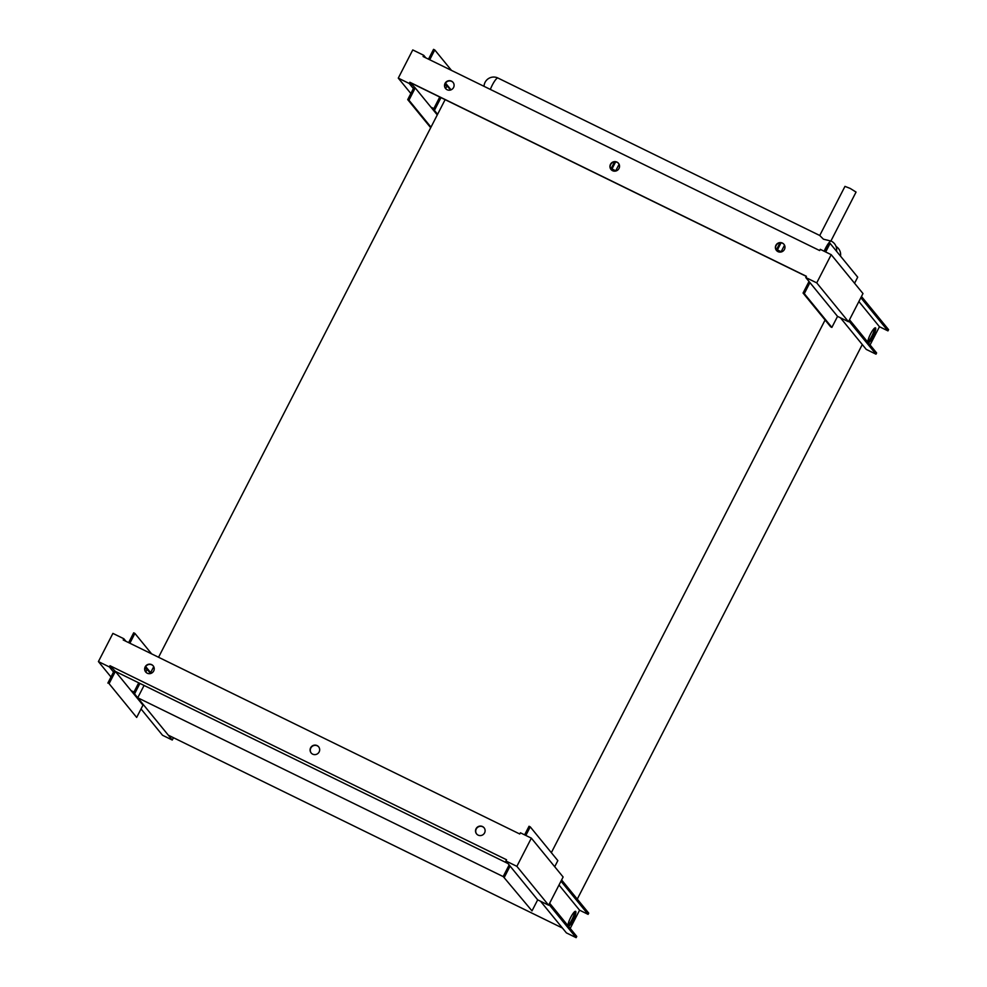 <?xml version="1.0" encoding="UTF-8"?>
<svg xmlns="http://www.w3.org/2000/svg" width="987" height="987" viewBox="0 0 987 987"><rect width="100%" height="100%" fill="white"/><g stroke="black" fill="none" stroke-linecap="round" stroke-linejoin="round"><path stroke-width="1.48" d="M867.844 342.205A8.303 1.715 -63.9 0 1 870.818 333.446A8.303 1.715 -63.9 0 1 875.444 327.857A8.303 1.715 -63.9 0 1 875.568 327.968A8.303 1.715 -63.9 0 1 873.372 335.999A8.303 1.715 -63.9 0 1 868.338 342.822M860.837 297.704L887.955 330.879L888.584 329.658L861.466 296.482M867.82 341.884A8.303 1.715 116.1 0 0 872.113 335.481A8.303 1.715 116.1 0 0 874.531 328.165M849.499 319.776L876.616 352.951L875.987 354.173L866.253 349.41L840.418 317.789M875.987 354.173L848.869 320.997M887.955 330.879L879.442 326.722L870.078 344.944M879.442 326.722L858.875 301.541M437.599 114.295L434.416 110.408L440.979 97.627M433.046 109.73L434.416 110.408M450.64 89.99L447.012 85.894L444.816 84.82M445.63 88.583L447.012 85.894M444.742 86.313L444.89 87.066M439.758 97.034L433.824 108.582L430.949 107.176M784.036 244.406A4.849 4.713 -39.3 0 0 776.127 245.504A4.849 4.713 -39.3 0 0 776.535 250.538M775.93 245.269A4.849 4.713 140.7 0 1 783.937 244.282A4.849 4.713 140.7 0 1 784.443 249.427A4.849 4.713 140.7 0 1 776.436 250.414A4.849 4.713 140.7 0 1 775.93 245.269M618.59 163.447A4.849 4.713 -39.3 0 0 610.682 164.558A4.849 4.713 -39.3 0 0 611.101 169.579M610.484 164.311A4.849 4.713 140.7 0 1 618.504 163.324A4.849 4.713 140.7 0 1 619.009 168.481A4.849 4.713 140.7 0 1 610.99 169.456A4.849 4.713 140.7 0 1 610.484 164.311M453.156 82.501A4.849 4.713 -39.3 0 0 445.248 83.599A4.849 4.713 -39.3 0 0 445.655 88.633M445.051 83.364A4.849 4.713 140.7 0 1 453.058 82.377A4.849 4.713 140.7 0 1 453.564 87.522A4.849 4.713 140.7 0 1 445.556 88.509A4.849 4.713 140.7 0 1 445.051 83.364M809.945 282.615L805.774 277.52L816.73 282.874L848.487 321.737L837.544 316.383L809.945 282.615L804.282 293.657L803.06 293.053L809.007 281.48M837.544 316.383L831.868 327.413L830.659 326.82L803.06 293.053M831.868 327.413L804.282 293.657M824.478 251.389L828.895 242.802L830.104 243.394L857.703 277.162L854.569 283.257M830.104 243.394L825.687 251.981M848.487 321.737L862.983 293.546L831.214 254.683L820.271 249.329L819.642 250.55L423.078 56.506L423.707 55.284L412.763 49.93L398.279 78.121L409.223 83.476L409.852 82.254L415.231 87.942L408.939 100.205L407.717 99.613L414.022 87.349M816.73 282.874L831.214 254.683M409.852 82.254L806.404 276.298L805.774 277.52M413.393 88.571L409.223 83.476M410.049 82.489L806.342 276.409M425.804 57.838L423.707 55.284M407.717 99.613L430.702 127.718M430.986 127.175L408.939 100.205M437.278 114.911L415.231 87.942M428.506 59.158L433.552 49.35L434.761 49.942L429.727 59.763M451.491 70.41L434.761 49.942M410.851 93.506L398.279 78.121M445.544 83.105L451.047 89.842M153.293 665.978A4.849 4.713 -39.3 0 0 145.385 667.076A4.849 4.713 -39.3 0 0 145.792 672.11L147.149 669.359L144.953 668.285M153.701 671A4.849 4.713 140.7 0 1 145.694 671.987A4.849 4.713 140.7 0 1 145.188 666.842A4.849 4.713 140.7 0 1 153.195 665.855A4.849 4.713 140.7 0 1 153.701 671M318.727 746.925A4.849 4.713 -39.3 0 0 310.819 748.035A4.849 4.713 -39.3 0 0 311.226 753.056M319.134 751.958A4.849 4.713 140.7 0 1 311.127 752.933A4.849 4.713 140.7 0 1 310.621 747.788A4.849 4.713 140.7 0 1 318.628 746.801A4.849 4.713 140.7 0 1 319.134 751.958M484.161 827.883A4.849 4.713 -39.3 0 0 476.252 828.981A4.849 4.713 -39.3 0 0 476.672 834.015M484.58 832.905A4.849 4.713 140.7 0 1 476.561 833.892A4.849 4.713 140.7 0 1 476.055 828.747A4.849 4.713 140.7 0 1 484.062 827.76A4.849 4.713 140.7 0 1 484.58 832.905M128.643 642.623L133.689 632.815L134.898 633.407L129.865 643.228M145.681 666.57L150.653 672.64M151.628 653.875L134.898 633.407M109.076 683.67L136.675 717.438L109.076 683.67L115.38 671.407L114.159 670.815L113.53 672.036L109.36 666.941L109.989 665.719L115.38 671.407L142.967 705.174L136.675 717.438M107.854 683.078L113.53 672.036M110.988 676.971L98.416 661.586L109.36 666.941M125.941 641.303L123.844 638.749L112.9 633.395L98.416 661.586M109.989 665.719L506.541 859.763L505.912 860.985L516.867 866.339L531.351 838.148L520.408 832.794L519.779 834.015L123.215 639.971L123.844 638.749M524.615 834.854L529.032 826.267L530.241 826.859L525.837 835.446M516.867 866.339L548.624 905.215L537.681 899.848L505.912 860.985M530.241 826.859L557.84 860.627L554.706 866.722M537.681 899.848L532.005 910.89L503.197 876.53L509.156 864.945M532.005 910.89L503.197 876.53M510.082 866.092L504.419 877.122M548.624 905.215L563.121 877.011L531.351 838.148M507.997 863.526L115.38 671.407M173.465 737.708L172.269 740.028L134.553 693.886L139.92 683.423M133.196 693.219L134.553 693.886M172.269 740.028L162.534 735.266L141.03 708.95M150.332 673.257L147.149 669.359M144.879 669.791L145.015 670.543M138.711 682.831L133.961 692.06L131.111 690.666M567.981 925.683A8.303 1.715 -63.9 0 1 570.955 916.923A8.303 1.715 -63.9 0 1 575.569 911.334A8.303 1.715 -63.9 0 1 575.705 911.445A8.303 1.715 -63.9 0 1 573.496 919.477A8.303 1.715 -63.9 0 1 568.475 926.299M560.974 881.181L588.092 914.357L588.721 913.135L561.603 879.96M567.957 925.35A8.303 1.715 116.1 0 0 572.25 918.959A8.303 1.715 116.1 0 0 574.668 911.643M549.636 903.241L576.753 936.429L576.124 937.65L566.39 932.888L540.531 901.242L562.405 928.027L168.308 735.179L137.736 697.772L503.308 876.653M576.124 937.65L549.006 904.474M588.092 914.357L579.579 910.199L570.215 928.422M579.579 910.199L559 885.018M828.907 242.814A9.685 1.999 -63.9 0 1 831.239 241.124L823.392 239.175L819.839 235.585M819.741 235.498L844.971 186.383L850.202 188.431L856.05 192.083L830.931 240.964M862.28 344.549L577.272 899.12M551.338 852.669L825.095 320.01M781.507 251.895L775.794 249.106M616.073 170.948L610.361 168.148M445.125 99.65L158.549 657.268M153.725 666.657L150.147 673.615M144.065 685.447L137.736 697.772M824.145 251.229A9.685 1.999 -63.9 0 1 825.601 248.119A9.685 1.999 -63.9 0 1 828.846 242.901M490.342 89.422A9.685 1.999 -63.9 0 1 492.316 85.03A9.685 1.999 -63.9 0 1 497.954 78.035A9.685 9.685 0 0 0 484.025 86.325M611.163 168.543L614.58 161.893M776.584 249.489L780.001 242.851M615.728 170.776L619.083 164.249M781.149 251.722L784.517 245.183M819.741 235.486L497.954 78.035M836.557 251.29A9.685 9.685 0 0 0 831.239 241.124M840.529 256.151A9.685 9.685 0 0 0 836.075 246.454M777.423 249.896L781.038 242.851M612.002 168.95L615.617 161.905"/></g></svg>
